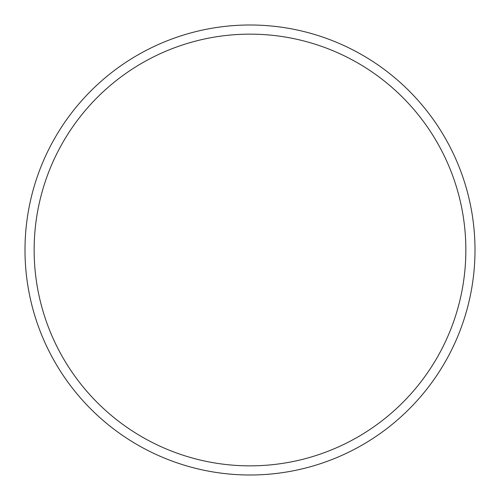 <?xml version="1.0" encoding="UTF-8"?>
<svg xmlns="http://www.w3.org/2000/svg" width="500" height="500" viewBox="0 0 500 500"><rect width="100%" height="100%" fill="white"/><g stroke="black" fill="none" stroke-linecap="round" stroke-linejoin="round"><path stroke-width="0.75" d="M250 475A225 225 0 0 0 475 250A225 225 0 0 0 250 25A225 225 0 0 0 25 250A225 225 0 0 0 250 475M250 465.856A215.856 215.856 0 0 0 465.856 250A215.856 215.856 0 0 0 250 34.144A215.856 215.856 0 0 0 34.144 250A215.856 215.856 0 0 0 250 465.856"/></g></svg>
